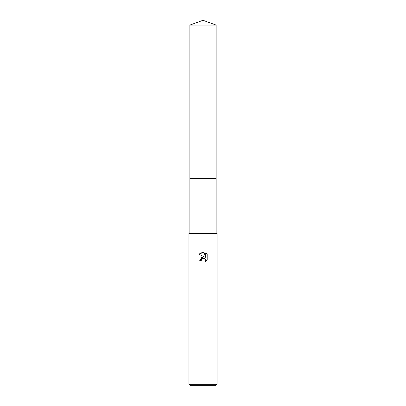 <?xml version="1.0" encoding="UTF-8"?>
<svg xmlns="http://www.w3.org/2000/svg" width="406" height="406" viewBox="0 0 406 406"><rect width="100%" height="100%" fill="white"/><g stroke="black" fill="none" stroke-linecap="round" stroke-linejoin="round"><path stroke-width="0.61" d="M189.881 25.076L216.119 25.076L203 20.3L189.881 25.076L189.881 178.64L216.119 178.64L216.119 233.45M203 258.363L201.483 259.551L201.244 260.566L199.767 260.566L203 256.871L204.791 257.089L198.823 254.151L203 252.09L203.908 252.187L205.73 257.434L205.73 252.943L207.177 254.405L207.177 259.952L205.497 261.555L205.735 260.556L205.076 258.967L204.35 258.48L203 258.363L203.979 258.363M203 384.294L217.053 384.294L217.053 233.45L188.947 233.45L188.947 384.294L203 384.294M188.947 384.294L190.353 385.7L215.647 385.7L217.053 384.294M201.244 260.566L201.396 259.744M205.243 259.155L205.735 260.556L205.497 261.555L207.177 259.952M204.791 257.089L202.909 256.886M202.467 256.983L200.762 258.018M207.177 254.405L205.73 252.943M203.908 252.187L198.823 254.151M189.881 233.45L189.881 178.64L216.119 178.64L216.119 25.076"/></g></svg>
